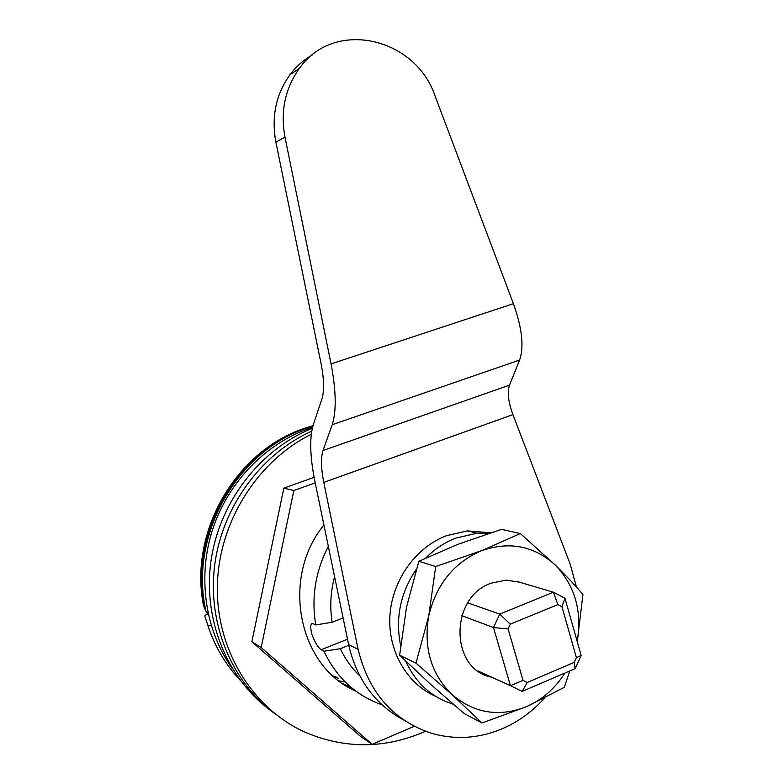 <?xml version="1.0" encoding="UTF-8"?>
<svg xmlns="http://www.w3.org/2000/svg" width="784" height="784" viewBox="0 0 784 784"><rect width="100%" height="100%" fill="white"/><g stroke="black" fill="none" stroke-linecap="round" stroke-linejoin="round"><path stroke-width="1.18" d="M382.033 704.816C355.936 695.604 336.571 677.748 323.949 651.239L321.185 649.711C318.02 647.555 314.962 642.537 312.012 634.668C310.219 627.817 310.337 624.054 312.365 623.388L315.785 624.946C311.189 597.633 315.374 571.458 328.339 546.419M232.162 668.38C204.908 630.022 197.254 576.544 212.729 529.102C228.369 481.699 265.972 443.323 310.082 428.093L312.532 427.28M334.592 576.74C330.544 591.9 329.721 607.071 332.151 622.251L315.785 624.946M343.098 617.949L332.151 622.251M348.753 645.32L340.315 648.701C345.283 659.158 351.8 668.252 359.866 675.984M323.949 651.239L340.315 648.701M312.992 425.653L306.328 427.721C237.013 449.546 189.277 530.229 203.174 603.935L205.918 610.952L208.221 614.009M312.983 425.692L306.544 427.741C237.15 449.771 188.699 533.287 204.526 608.1L206.065 611.608M207.074 613.137L205.918 610.952C188.18 533.473 240.09 446.155 312.826 426.202M208.23 614.078L206.692 611.687M208.328 614.489L205.878 614.852L204.81 615.989L207.76 625.132L211.229 625.544M544.263 698.358C532.424 711.451 518.685 721.466 503.044 728.385C479.534 738.459 455.769 740.116 431.739 733.363C393.205 720.574 368.666 692.586 358.131 649.407L323.772 482.395C321.028 468.381 320.774 457.758 323.008 450.526L332.24 424.712C336.542 411.11 336.15 390.834 331.064 363.894L284.994 137.171C280.28 111.348 285.082 88.416 299.39 68.384C334.209 18.463 415.706 37.387 435.179 96.305L513.412 303.673C522.124 328.124 524.182 346.92 519.596 360.062L509.502 385.14C507.13 392.137 508.267 401.957 512.932 414.609L570.174 564.108L576.465 587.079M312.326 54.958C303.624 59.898 296.185 66.464 290.002 74.666C275.948 94.305 271.244 116.777 275.88 142.08L321.185 364.207C324.066 379.27 324.341 390.765 322.008 398.684L313.169 425.114C309.464 438.011 309.984 456.474 314.737 480.504L348.586 644.497C356.583 679.248 375.007 704.453 403.858 720.114M510.315 624.152L508.091 628.944L523.026 680.414L527.211 682.482L574.251 662.343L576.397 657.629L561.961 606.738L557.845 604.601L510.315 624.152L499.741 614.097L553.435 592.204L564.96 598.221L581.16 655.453L575.152 668.654L522.203 691.41L510.433 685.657L493.489 627.553L499.741 614.097L467.783 602.867M516.715 581.375L553.435 592.204L557.845 604.601M523.026 680.414L510.433 685.657L478.113 671.055M461.796 615.665L493.489 627.553L508.091 628.944M575.152 668.654L574.251 662.343M576.397 657.629L581.16 655.453M561.961 606.738L564.96 598.221M522.203 691.41L527.211 682.482M335.905 676.749L333.239 676.112M338.433 678.238L334.582 677.307M271.088 710.843C226.929 678.885 202.507 619.056 211.102 560.207C219.755 501.378 260.533 449.173 312.287 428.27M275.654 714.293C231.897 682.619 207.231 623.799 214.659 565.303C222.166 506.807 261.062 453.975 311.699 431.141C261.062 453.975 222.166 506.807 214.659 565.303C207.231 623.799 231.897 682.619 275.654 714.293M344.686 681.933L338.933 680.845M425.467 731.276L422.694 732.501C383.239 748.926 343.97 748.798 304.898 732.119C252.311 708.364 216.139 649.652 217.354 586.04C218.55 522.448 257.181 461.139 311.248 434.267M351.173 687.431L347.302 686.568M414.275 726.327L372.155 744.31L360.777 736.607L251.87 641.714L283.847 488.128L314.1 477.348M350.879 687.186L342.53 683.462M372.155 744.31L261.18 647.545L293.843 490.529L315.227 482.875M356.024 691.253C298.332 666.812 280.437 577.975 323.919 525.015M251.87 641.714L261.18 647.545M283.847 488.128L293.843 490.529M489.294 533.228L477.093 533.208L455.847 538.089C444.665 542.42 434.64 549.065 425.761 558.012M416.324 569.262C400.389 592.714 395.156 618.135 400.614 645.506M405.661 661.059C415.755 683.08 431.602 697.456 453.211 704.189M490.608 532.797L467.391 530.895L446.419 535.697C415.794 547.34 392.274 580.091 389.952 615.273C387.561 650.446 406.622 683.756 435.541 696.28M519.341 582.149L506.17 580.131L491.049 583.188C449.212 597.369 449.918 669.82 491.764 677.219M520.351 533.551L501.535 529.347L457.689 544.38L418.852 561.295L406.533 607.12L399.634 655.199L429.387 683.217L464.157 713.548L482.003 722.985L452.29 694.869L415.961 663.137L428.74 615.92L435.698 566.509L481.601 550.682L520.351 533.551L555.356 565.156C565.97 575.564 575.172 585.325 582.943 594.429L577.328 640.998M399.634 655.199L415.961 663.137M418.852 561.295L435.698 566.509M569.762 670.977L564.304 687.313L526.877 706.511L482.003 722.985M577.22 641.537C582.267 611.177 574.976 585.717 555.356 565.156C534.198 545.87 509.61 541.038 481.601 550.682C453.965 562.569 436.355 584.315 428.74 615.92C423.34 647.947 431.19 674.26 452.29 694.869C474.673 713.489 499.535 717.37 526.877 706.511C542.557 699.504 555.229 688.352 564.862 673.074M347.488 639.225L321.185 649.711M323.772 482.395L512.932 414.609M323.008 450.526L509.502 385.14M332.24 424.712L519.596 360.062M331.064 363.894L513.412 303.673M284.994 137.171L275.88 142.08M358.131 649.407L348.586 644.497M204.673 608.786L203.174 603.945M208.113 614.009L205.878 614.852M239.973 679.993C225.38 664.45 214.659 646.192 207.789 625.22M299.39 68.384L290.002 74.666M477.093 533.208L467.391 530.895"/></g></svg>

